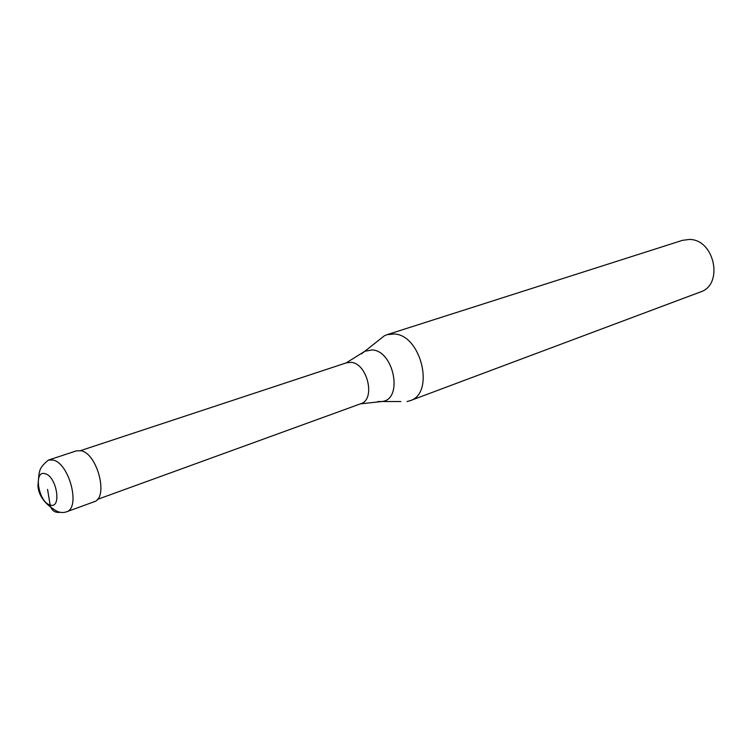 <?xml version="1.0" encoding="UTF-8"?>
<svg xmlns="http://www.w3.org/2000/svg" width="752" height="752" viewBox="0 0 752 752"><rect width="100%" height="100%" fill="white"/><g stroke="black" fill="none" stroke-linecap="round" stroke-linejoin="round"><path stroke-width="1.13" d="M48.363 460.102L76.384 450.862L80.887 450.739C97.422 453.268 108.88 498.059 94.038 501.8L66.326 511.886C81.009 508.239 69.24 462.715 52.828 460.008L48.363 460.102C38.559 468.242 40.166 471.128 39.038 473.572L37.91 485.999C38.643 494.12 42.911 501.161 50.704 507.111L54.276 509.621C58.139 512.432 62.153 513.184 66.326 511.886M80.464 450.655L346.616 362.765L351.137 362.37C367.484 363.404 375.878 399.556 360.81 403.721L97.375 499.441M377.88 401.53L400.825 401.53M379.393 339.725L384.291 335.843L387.092 334.659L394.311 333.973C421.458 335.063 435.041 393.587 410 400.741L700.272 292.03C724.073 284.801 714.532 238.976 689.189 239.456L682.365 240.367L387.092 334.659M407.067 401.54L410 400.741M47.564 489.383L50.13 504.996C51.484 510.514 54.774 512.949 60.019 512.3M50.13 504.996C38.559 502.402 33.154 469.953 44.988 473.685C56.748 476.035 62.115 509.254 50.13 504.996M361.383 353.929L364.823 351.269L372.362 349.924C394.104 351.165 403.175 399.312 382.232 401.483L360.434 403.862M346.23 362.887L364.823 351.269L384.291 335.843"/></g></svg>

